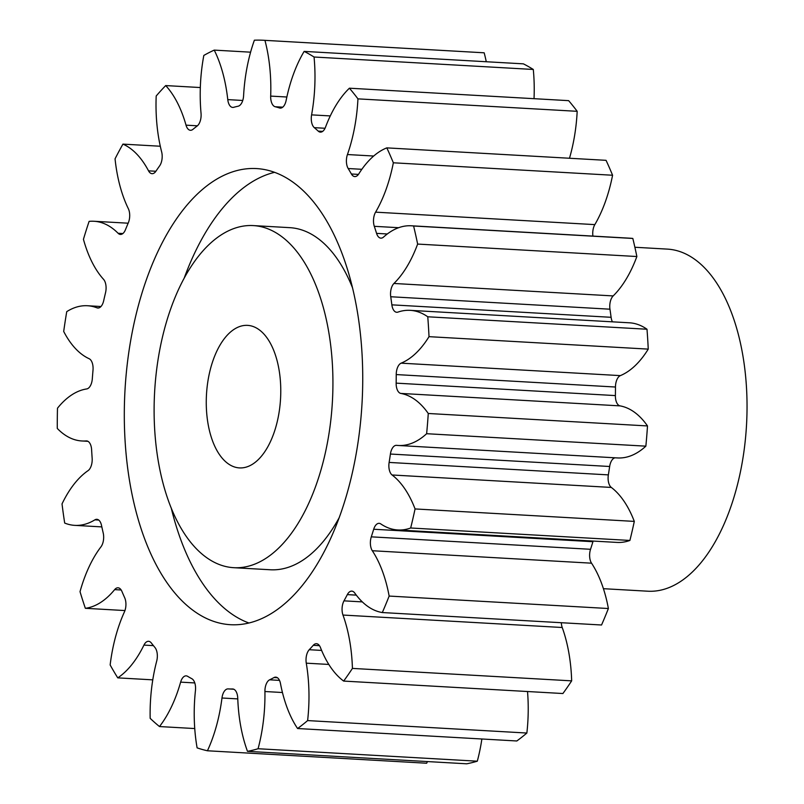 <?xml version="1.0" encoding="UTF-8"?>
<svg xmlns="http://www.w3.org/2000/svg" width="804" height="804" viewBox="0 0 804 804"><rect width="100%" height="100%" fill="white"/><g stroke="black" fill="none" stroke-linecap="round" stroke-linejoin="round"><path stroke-width="1.21" d="M280.646 235.823A171.332 89.013 -86.7 0 0 253.23 225.582A171.332 89.013 -86.7 0 0 157.333 364.453A171.332 89.013 -86.7 0 0 206.387 557.453A171.332 89.013 -86.7 0 0 233.803 567.694A171.332 89.013 -86.7 0 0 329.71 428.823A171.332 89.013 -86.7 0 0 280.646 235.823M253.23 225.582L289.772 227.663A171.332 89.013 93.3 0 1 317.188 237.894A171.332 89.013 93.3 0 1 352.373 287.44M248.989 623.02A228.436 118.68 93.3 0 1 230.557 613.14A228.436 118.68 93.3 0 1 171.212 507.917M194.015 611.06A228.436 118.68 -86.7 0 0 230.567 624.708A228.436 118.68 -86.7 0 0 358.443 439.547A228.436 118.68 -86.7 0 0 293.018 182.217A228.436 118.68 -86.7 0 0 256.476 168.569A228.436 118.68 -86.7 0 0 128.6 353.73A228.436 118.68 -86.7 0 0 194.015 611.06M228.045 463.647A71.385 37.084 -86.7 0 0 239.471 467.908A71.385 37.084 -86.7 0 0 279.43 410.05A71.385 37.084 -86.7 0 0 258.988 329.63A71.385 37.084 -86.7 0 0 247.572 325.369A71.385 37.084 -86.7 0 0 207.603 383.227A71.385 37.084 -86.7 0 0 228.045 463.647M603.412 588.689L647.913 591.211A171.332 89.013 -86.7 0 0 743.821 452.34A171.332 89.013 -86.7 0 0 694.756 259.34A171.332 89.013 -86.7 0 0 667.35 249.109L634.889 247.26M282.757 107.163L275.169 106.731A10.854 5.638 93.3 0 1 270.687 96.098A112.309 58.35 93.3 0 0 264.938 40.351A356.936 185.433 -86.7 0 0 263.762 40.28A356.936 185.433 -86.7 0 0 254.386 40.2A112.309 58.35 93.3 0 0 243.592 95.716A10.854 5.638 93.3 0 1 238.155 106.208A292.686 152.056 93.3 0 0 233.683 107.314A10.854 5.638 93.3 0 1 232.708 107.424A10.854 5.638 93.3 0 1 227.773 99.616A112.309 58.35 93.3 0 0 214.226 50.109A356.936 185.433 -86.7 0 0 203.824 55.436A112.309 58.35 93.3 0 0 201.04 113.294A10.854 5.638 93.3 0 1 197.181 125.987A292.686 152.056 93.3 0 0 192.93 129.354A10.854 5.638 93.3 0 1 190.437 130.278A10.854 5.638 93.3 0 1 186.025 125.163A112.309 58.35 93.3 0 0 165.694 85.576A356.936 185.433 -86.7 0 0 156.197 95.988A112.309 58.35 93.3 0 0 161.644 151.886A10.854 5.638 93.3 0 1 159.644 165.845A292.686 152.056 93.3 0 0 155.926 171.212A10.854 5.638 93.3 0 1 152.067 173.684A10.854 5.638 93.3 0 1 148.539 170.85A112.309 58.35 93.3 0 0 122.932 144.117A356.936 185.433 -86.7 0 0 115.052 158.83A112.309 58.35 93.3 0 0 128.318 208.638A10.854 5.638 93.3 0 1 128.318 222.819A292.686 152.056 93.3 0 0 125.424 229.783A10.854 5.638 93.3 0 1 120.429 234.436A10.854 5.638 93.3 0 1 118.098 233.271A112.309 58.35 93.3 0 0 93.967 221.261A112.309 58.35 93.3 0 0 89.113 221.371A356.936 185.433 -86.7 0 0 83.435 239.311A112.309 58.35 93.3 0 0 103.545 279.33A10.854 5.638 93.3 0 1 105.545 292.676A292.686 152.056 93.3 0 0 103.676 300.736A10.854 5.638 93.3 0 1 97.877 308.022A10.854 5.638 93.3 0 1 96.962 307.821A112.309 58.35 93.3 0 0 87.465 305.741A112.309 58.35 93.3 0 0 66.742 311.64A356.936 185.433 -86.7 0 0 63.697 331.459A112.309 58.35 93.3 0 0 82.631 354.906A112.309 58.35 93.3 0 0 89.143 358.715A10.854 5.638 93.3 0 1 89.767 359.087A10.854 5.638 93.3 0 1 93.003 370.252A292.686 152.056 93.3 0 0 92.309 378.805A10.854 5.638 93.3 0 1 86.691 388.945A112.309 58.35 93.3 0 0 57.486 408.201A356.936 185.433 -86.7 0 0 57.285 428.442A112.309 58.35 93.3 0 0 63.958 434.271A112.309 58.35 93.3 0 0 81.928 440.974L87.958 441.316M87.013 440.964L86.189 440.924A10.854 5.638 93.3 0 1 86.601 440.914A10.854 5.638 93.3 0 1 88.34 441.567A10.854 5.638 93.3 0 1 91.616 449.778A292.686 152.056 93.3 0 0 92.148 458.19A10.854 5.638 93.3 0 1 88.058 470.652A112.309 58.35 93.3 0 0 62.029 503.907A356.936 185.433 -86.7 0 0 64.692 523.062A112.309 58.35 93.3 0 0 74.772 525.364L101.837 526.901M98.721 520.057L94.912 519.836A10.854 5.638 93.3 0 1 96.852 519.304A10.854 5.638 93.3 0 1 98.59 519.957A10.854 5.638 93.3 0 1 101.505 525.364A292.686 152.056 93.3 0 0 103.213 533.012A10.854 5.638 93.3 0 1 100.952 546.861A112.309 58.35 93.3 0 0 80.028 591.664A356.936 185.433 -86.7 0 0 85.355 608.306L124.952 610.558M121.183 589.995L114.65 589.623A10.854 5.638 93.3 0 1 118.027 587.794A10.854 5.638 93.3 0 1 119.766 588.448A10.854 5.638 93.3 0 1 121.917 591.412A292.686 152.056 93.3 0 0 124.68 597.724A10.854 5.638 93.3 0 1 124.409 611.934A112.309 58.35 93.3 0 0 110.148 664.948A356.936 185.433 -86.7 0 0 117.756 677.862L152.78 679.852M153.433 645.632L143.946 645.089A10.854 5.638 93.3 0 1 148.559 641.301A10.854 5.638 93.3 0 1 150.288 641.954A10.854 5.638 93.3 0 1 151.353 643.009A292.686 152.056 93.3 0 0 154.971 647.521A10.854 5.638 93.3 0 1 156.71 661.039A112.309 58.35 93.3 0 0 150.167 718.334A356.936 185.433 -86.7 0 0 159.483 726.555L194.749 728.555M194.789 682.938L180.629 682.134A10.854 5.638 93.3 0 1 186.176 675.862A10.854 5.638 93.3 0 1 187.633 676.325A292.686 152.056 93.3 0 0 191.824 678.707A10.854 5.638 93.3 0 1 192.256 678.978A10.854 5.638 93.3 0 1 195.452 690.525A112.309 58.35 93.3 0 0 197.111 747.871A356.936 185.433 -86.7 0 0 207.432 750.775L426.673 763.227A112.309 58.35 93.3 0 0 427.437 761.569M232.929 688.998L232.507 688.978A10.854 5.638 93.3 0 1 232.718 688.978A10.854 5.638 93.3 0 1 234.456 689.631A10.854 5.638 93.3 0 1 237.753 698.224A112.309 58.35 93.3 0 0 247.491 751.348A356.936 185.433 -86.7 0 0 258.074 748.735L477.305 761.187A112.309 58.35 93.3 0 0 481.877 738.987M277.45 677.752L274.013 677.561A10.854 5.638 93.3 0 1 275.762 677.139A10.854 5.638 93.3 0 1 277.501 677.792A10.854 5.638 93.3 0 1 280.485 683.561A112.309 58.35 93.3 0 0 297.58 728.524A356.936 185.433 -86.7 0 0 307.62 720.585L526.861 733.037A112.309 58.35 93.3 0 0 527.514 691.52M319.449 645.662L313.258 645.31A10.854 5.638 93.3 0 1 316.454 643.702A10.854 5.638 93.3 0 1 318.193 644.346A10.854 5.638 93.3 0 1 320.474 647.612A112.309 58.35 93.3 0 0 343.66 681.078A356.936 185.433 -86.7 0 0 352.423 668.405L571.664 680.857A112.309 58.35 93.3 0 0 562.217 627.502L342.976 615.05A112.309 58.35 93.3 0 1 352.423 668.405M356.293 595.131L347.328 594.618A10.854 5.638 93.3 0 1 351.79 591.131A10.854 5.638 93.3 0 1 353.529 591.774A10.854 5.638 93.3 0 1 354.755 593.04A112.309 58.35 93.3 0 0 367.438 606.166A112.309 58.35 93.3 0 0 382.312 612.547L601.543 624.999A356.936 185.433 -86.7 0 0 608.387 608.517A112.309 58.35 93.3 0 0 591.543 563.182L372.302 550.73A112.309 58.35 93.3 0 1 389.146 596.065L608.387 608.517M86.189 440.924A112.309 58.35 93.3 0 1 81.928 440.974M264.938 40.351L484.169 52.803A356.936 185.433 -86.7 0 0 482.993 52.732L263.762 40.28M484.169 52.803A112.309 58.35 93.3 0 1 486.269 61.737M314.052 57.014L533.293 69.466A356.936 185.433 -86.7 0 0 523.384 63.848L304.143 51.396A356.936 185.433 -86.7 0 1 314.052 57.014A112.309 58.35 93.3 0 1 311.59 114.871L330.273 115.927M533.293 69.466A112.309 58.35 93.3 0 1 534.027 98.681M357.941 98.862L577.182 111.314A356.936 185.433 -86.7 0 0 568.639 100.651L349.408 88.199A356.936 185.433 -86.7 0 1 357.941 98.862A112.309 58.35 93.3 0 1 347.439 154.539L373.679 156.026M577.182 111.314A112.309 58.35 93.3 0 1 569.483 158.247M393.347 162.79L612.578 175.242A356.936 185.433 -86.7 0 0 606.055 160.328L386.814 147.876A356.936 185.433 -86.7 0 1 393.347 162.79A112.309 58.35 93.3 0 1 375.589 212.155L594.829 224.617A10.854 5.638 -86.7 0 0 592.93 236.105M612.578 175.242A112.309 58.35 93.3 0 1 594.829 224.617M398.633 227.703L374.302 226.316A292.686 152.056 93.3 0 1 376.563 233.371A10.854 5.638 93.3 0 0 380.885 238.145A10.854 5.638 93.3 0 0 383.568 237.059A112.309 58.35 93.3 0 1 411.326 225.783L630.567 238.235A112.309 58.35 93.3 0 1 632.828 238.456A356.936 185.433 -86.7 0 1 636.868 256.526A112.309 58.35 93.3 0 1 613.171 295.922A10.854 5.638 -86.7 0 0 609.965 309.198A292.686 152.056 93.3 0 1 611.1 317.299A10.854 5.638 -86.7 0 0 612.427 321.831M609.965 309.198L390.734 296.746A292.686 152.056 93.3 0 1 391.86 304.847A10.854 5.638 93.3 0 0 396.744 312.274A10.854 5.638 93.3 0 0 397.93 312.103A112.309 58.35 93.3 0 1 410.181 310.344L629.411 322.796A112.309 58.35 93.3 0 1 646.999 329.238A356.936 185.433 -86.7 0 1 648.245 349.117A112.309 58.35 93.3 0 1 620.366 375.619A10.854 5.638 -86.7 0 0 615.472 387.025A292.686 152.056 93.3 0 1 615.392 395.588A10.854 5.638 -86.7 0 0 620.075 405.879A112.309 58.35 93.3 0 1 647.501 425.939A356.936 185.433 -86.7 0 1 645.863 446.16A112.309 58.35 93.3 0 1 617.542 457.938L398.302 445.486A112.309 58.35 93.3 0 1 396.633 445.346A10.854 5.638 93.3 0 0 396.472 445.336A10.854 5.638 93.3 0 0 390.412 454.039A292.686 152.056 93.3 0 1 389.126 462.431L608.357 474.883A10.854 5.638 -86.7 0 0 611.321 487.435A112.309 58.35 93.3 0 1 634.306 521.394A356.936 185.433 -86.7 0 1 629.904 540.449A112.309 58.35 93.3 0 1 617.05 542.419L397.819 529.967A112.309 58.35 93.3 0 1 380.784 523.917A10.854 5.638 93.3 0 0 379.136 523.334A10.854 5.638 93.3 0 0 373.699 529.243A292.686 152.056 93.3 0 1 371.297 536.841L590.538 549.293A10.854 5.638 -86.7 0 0 591.543 563.182M615.16 457.808A10.854 5.638 -86.7 0 0 609.653 466.491A292.686 152.056 93.3 0 1 608.357 474.883M593.141 541.062A10.854 5.638 -86.7 0 0 592.93 541.705A292.686 152.056 93.3 0 1 590.538 549.293M561.323 622.708A10.854 5.638 -86.7 0 0 562.217 627.502M343.66 681.078L562.9 693.53A356.936 185.433 -86.7 0 0 571.664 680.857M297.58 728.524L516.821 740.976A356.936 185.433 -86.7 0 0 526.861 733.037M247.491 751.348L466.732 763.8A356.936 185.433 -86.7 0 0 477.305 761.187M94.912 519.836A112.309 58.35 93.3 0 1 74.772 525.364M114.65 589.623A112.309 58.35 93.3 0 1 85.355 608.306M143.946 645.089A112.309 58.35 93.3 0 1 117.756 677.862M180.629 682.134A112.309 58.35 93.3 0 1 159.483 726.555M237.773 698.897L221.974 698.003A112.309 58.35 93.3 0 1 207.432 750.775M221.974 698.003A10.854 5.638 93.3 0 1 228.045 688.907L233.773 689.239M232.507 688.978A292.686 152.056 93.3 0 1 228.045 688.907M282.445 692.515L264.918 691.52A112.309 58.35 93.3 0 1 258.074 748.735M264.918 691.52A10.854 5.638 93.3 0 1 269.611 679.812L279.48 680.375M274.013 677.561A292.686 152.056 93.3 0 1 269.611 679.812M328.826 664.446L306.274 663.169A112.309 58.35 93.3 0 1 307.62 720.585M306.274 663.169A10.854 5.638 93.3 0 1 309.238 649.712L321.61 650.416M313.258 645.31A292.686 152.056 93.3 0 1 309.238 649.712M342.976 615.05A10.854 5.638 93.3 0 1 343.991 600.849L362.323 601.894M347.328 594.618A292.686 152.056 93.3 0 1 343.991 600.849M382.312 612.547A356.936 185.433 -86.7 0 0 389.146 596.065M372.302 550.73A10.854 5.638 93.3 0 1 371.297 536.841M611.321 487.435L392.081 474.983A112.309 58.35 93.3 0 1 415.065 508.942A356.936 185.433 -86.7 0 1 410.673 527.997A112.309 58.35 93.3 0 1 397.819 529.967M392.081 474.983A10.854 5.638 93.3 0 1 389.126 462.431M620.075 405.879L400.834 393.427A112.309 58.35 93.3 0 1 428.271 413.487A356.936 185.433 -86.7 0 1 426.633 433.708A112.309 58.35 93.3 0 1 398.302 445.486M400.834 393.427A10.854 5.638 93.3 0 1 396.151 383.136L615.392 395.588M615.472 387.025L396.231 374.574A292.686 152.056 93.3 0 1 396.151 383.136M396.231 374.574A10.854 5.638 93.3 0 1 401.126 363.167L620.366 375.619M410.181 310.344A112.309 58.35 93.3 0 1 427.768 316.786A356.936 185.433 -86.7 0 1 429.014 336.665A112.309 58.35 93.3 0 1 401.126 363.167M390.734 296.746A10.854 5.638 93.3 0 1 393.94 283.47L613.171 295.922M411.326 225.783A112.309 58.35 93.3 0 1 413.598 226.004A356.936 185.433 -86.7 0 1 417.638 244.074A112.309 58.35 93.3 0 1 393.94 283.47M374.302 226.316A10.854 5.638 93.3 0 1 375.589 212.155M361.84 169.302L348.182 168.528A292.686 152.056 93.3 0 1 351.398 173.996A10.854 5.638 93.3 0 0 354.785 176.578A10.854 5.638 93.3 0 0 358.815 173.845A112.309 58.35 93.3 0 1 386.814 147.876M348.182 168.528A10.854 5.638 93.3 0 1 347.439 154.539M325.037 128.268L314.304 127.655A292.686 152.056 93.3 0 1 318.243 131.132A10.854 5.638 93.3 0 0 320.394 132.127A10.854 5.638 93.3 0 0 325.519 127.153A112.309 58.35 93.3 0 1 349.408 88.199M314.304 127.655A10.854 5.638 93.3 0 1 311.59 114.871M275.169 106.731A292.686 152.056 93.3 0 1 279.531 107.967A10.854 5.638 93.3 0 0 280.254 108.098A10.854 5.638 93.3 0 0 286.134 100.45A112.309 58.35 93.3 0 1 304.143 51.396M410.673 527.997L629.904 540.449M415.065 508.942L634.306 521.394M426.633 433.708L645.863 446.16M428.271 413.487L647.501 425.939M429.014 336.665L648.245 349.117M427.768 316.786L646.999 329.238M417.638 244.074L636.868 256.526M413.598 226.004L632.828 238.456M214.226 50.109L250.597 52.18M165.694 85.576L200.327 87.546M122.932 144.117L160.297 146.238M184.277 277.893A228.436 118.68 93.3 0 1 274.586 172.327M339.308 517.464A171.332 89.013 93.3 0 1 270.345 569.765L233.803 567.694M96.962 307.821L98.812 307.922M118.098 233.271L122.881 233.542M148.539 170.85L155.896 171.262M186.025 125.163L197.402 125.806M227.773 99.616L242.758 100.47M270.687 96.098L286.857 97.013M279.531 107.967L280.988 108.048M318.243 131.132L322.645 131.384M351.398 173.996L358.443 174.398M376.563 233.371L387.287 233.974M391.86 304.847L611.1 317.299M609.653 466.491L390.412 454.039M592.93 541.705L373.699 529.243M87.465 305.741L100.982 306.515M93.967 221.261L128.158 223.2"/></g></svg>
